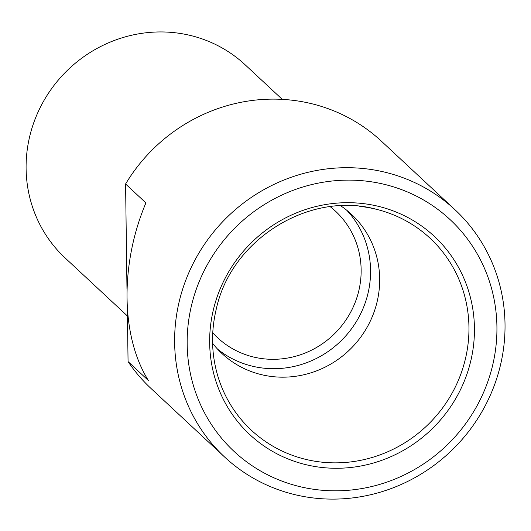 <?xml version="1.0" encoding="UTF-8"?>
<svg xmlns="http://www.w3.org/2000/svg" width="531" height="531" viewBox="0 0 531 531"><rect width="100%" height="100%" fill="white"/><g stroke="black" fill="none" stroke-linecap="round" stroke-linejoin="round"><path stroke-width="0.8" d="M224.653 457.058L151.03 388.486A168.984 161.855 -47 0 1 128.064 361.591L148.388 380.521C120.862 336.528 119.853 264.484 145.906 202.915L125.588 183.991A168.984 161.855 -47 0 1 381.377 141.173L455.001 209.745A168.984 161.855 -47 0 1 493.326 388.002A168.984 161.855 -47 0 1 342.137 498.848A168.984 161.855 -47 0 1 224.653 457.058A168.984 161.855 -47 0 1 221.387 223.086A168.984 161.855 -47 0 1 455.001 209.745M343.902 468.057A135.425 129.71 -47 0 1 226.478 275.728A135.425 129.71 -47 0 1 455.771 262.633A135.425 129.71 -47 0 1 343.902 468.057M344.214 490.578A158.424 151.74 -47 0 1 206.844 265.58A158.424 151.74 -47 0 1 475.086 250.26A158.424 151.74 -47 0 1 344.214 490.578M282.253 99.363L245.143 64.795A132.02 126.451 133 0 0 153.359 32.152A132.02 126.451 133 0 0 35.238 118.752A132.02 126.451 133 0 0 65.18 258.013L127.427 315.991M212.745 332.798A86.48 82.829 133 0 0 217.664 337.796A86.48 82.829 133 0 0 277.786 359.182A86.48 82.829 133 0 0 355.153 302.458A86.48 82.829 133 0 0 335.546 211.232A86.48 82.829 133 0 0 330.209 206.692M346.823 210.329A95.056 91.047 -47 0 1 362.766 309.181A95.056 91.047 -47 0 1 278.941 368.547A95.056 91.047 -47 0 1 217.557 349.119M340.67 205.789A95.056 91.047 -47 0 1 351.529 214.398A95.056 91.047 -47 0 1 373.087 314.671A95.056 91.047 -47 0 1 288.041 377.023A95.056 91.047 -47 0 1 221.951 353.513A95.056 91.047 -47 0 1 212.592 343.291M125.588 183.991L126.969 288.784M127.334 309.394L128.064 361.591M342.535 462.654A131.144 125.615 -47 0 1 218.712 378.935C211.358 355.969 210.595 332.459 216.422 308.411C231.708 238.923 309.945 190.682 376.652 209.36A131.144 125.615 -47 0 1 467.791 346.066A131.144 125.615 -47 0 1 342.535 462.654M359.766 206.367A131.144 125.615 -47 0 1 376.652 209.36"/></g></svg>
